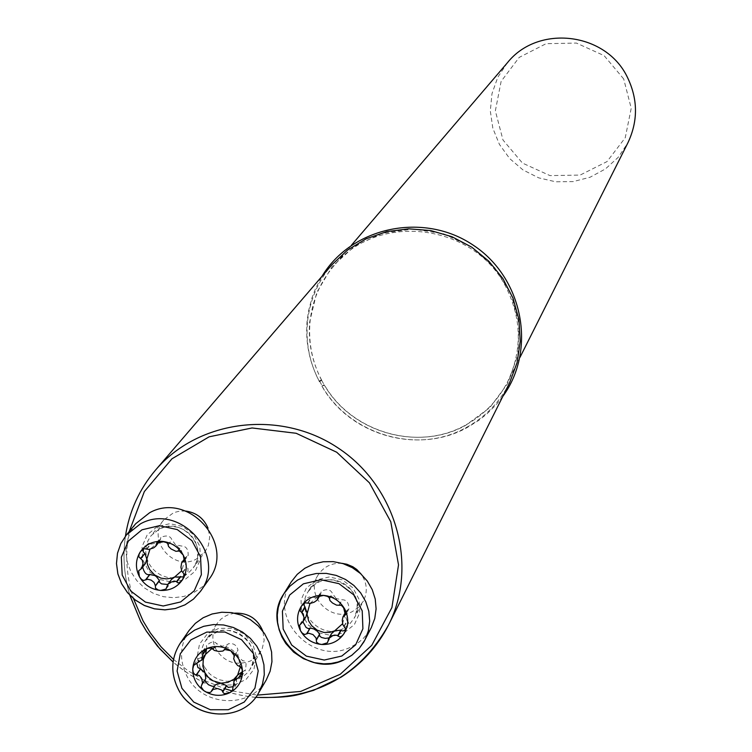 <?xml version="1.0" encoding="UTF-8"?>
<svg xmlns="http://www.w3.org/2000/svg" width="752" height="752" viewBox="0 0 752 752"><rect width="100%" height="100%" fill="white"/><g stroke="black" fill="none" stroke-linecap="round" stroke-linejoin="round"><path stroke-width="0.56" stroke-dasharray="3.76 2.82" d="M623.69 78.932L604.119 55.639L576.399 43.061L546.074 43.701L519.209 57.396L501.123 81.376L495.352 110.845L502.975 139.985L522.461 163.081L549.985 175.601L580.13 175.084L606.996 161.605L625.241 137.766L631.219 108.26L623.69 78.932M507.421 62.726L497.805 77.23L491.996 93.624L490.313 110.958L492.833 128.216L499.422 144.393L509.677 158.578L523.007 169.943L538.648 177.839L555.69 181.796L573.165 181.599L590.047 177.246L605.379 168.984L618.247 157.281L627.901 142.805M321.659 380.362L324.328 385.109M321.64 380.305C312.296 362.144 308.395 342.987 309.937 322.824C311.901 301.439 319.807 282.555 333.662 266.18C377.231 210.992 475.414 223.4 506.538 288.213C521.813 319.675 522.179 350.864 507.638 381.8C497.786 400.825 483.433 415.442 464.567 425.641C417.144 451.585 351.522 432.494 324.309 385.062M321.64 380.371L319.412 381.706C309.721 363.056 305.726 343.373 307.436 322.655C309.57 300.856 317.682 281.615 331.773 264.911M319.685 381.339L322.411 386.199L324.309 385.118M509.489 383.031C499.544 402.489 484.937 417.426 465.676 427.832C417.322 454.669 349.859 435.164 322.147 386.556L322.411 386.199M342.141 563.342C331.632 562.731 323.576 566.688 317.974 575.214C304.485 595.405 331.021 623.248 352.519 611.479L358.798 607.118L363.413 601.064C367.85 591.88 367.117 582.922 361.214 574.199M234.577 613.162L228.599 614.581L224.491 616.555L220.834 619.244L216.886 623.784C211.885 631.915 211.556 640.403 215.89 649.249C224.604 662.305 236.184 666.197 250.623 660.914L257.729 655.688L262.091 649.126L264.168 640.337L262.899 631.266M185.603 511.031L179.484 511.144L173.627 512.685L163.645 520.046C146.358 539.494 173.336 571.849 196.206 559.15L205.061 551.733L208.323 545.585L209.742 536.937L208.06 528.224M321.677 380.268L321.508 379.845C312.014 361.571 308.066 342.273 309.664 321.969L316.724 292.509L332.158 266.499L354.681 246.167L382.373 233.289L412.876 229.031L443.548 233.769L471.711 247.117L494.929 267.919L511.172 294.361L519.049 324.131L517.902 354.653L507.873 383.294L489.862 407.593L465.441 425.5C417.774 451.745 351.466 432.456 324.206 384.629L321.931 385.983L322.147 386.556M319.412 381.706L319.177 381.076C309.382 362.229 305.35 342.339 307.07 321.405L308.489 311.206L311.93 297.952L315.633 288.373L322.016 276.275M321.508 379.845L319.177 381.076M502.787 396.426L496.405 404.463L486.704 414.117L478.639 420.481L466.973 427.681C418.112 454.8 349.934 435.098 321.931 385.983M135.736 523.693L130.246 532.2L126.919 541.797L125.922 551.977L127.314 562.195L131.008 571.924L136.817 580.657L144.422 587.932L153.446 593.375L163.4 596.693L173.768 597.727L184.005 596.402L193.584 592.792L201.997 587.086L208.793 579.576M158.437 541.675L160.561 538.987L159.706 541.177L149.958 549.27M146.79 549.214L150.851 544.119L158.456 542.756M164.002 541.647L176.457 545.435L181.053 550.126L184.099 557.063M184.419 558.99L184.522 561.584L181.617 570.862M145.409 563.558L143.181 565.025L142.673 567.046M140.163 569.706L144.299 564.451M166.718 586.898L171.456 579.51M167.734 584.501L170.469 583.082L170.695 581.559M182.783 572.629L186.675 567.356L184.522 561.584L185.829 557.1L188.16 555.502C188.395 549.308 186.214 546.159 181.627 546.046L175.545 544.805L171.907 539.757C170.234 535.744 166.54 534.963 160.834 537.398L160.561 538.987M183.798 576.859L186.355 574.509L187.972 571.191L187.925 568.38L186.675 567.356M184.522 559.45L187.013 556.123M177.698 551.207L181.627 546.046M167.922 544.88L171.907 539.757M146.443 549.082L150.541 543.94L149.028 543.226L145.597 545.238L143.425 548.998M188.978 630.608C179.813 645.056 179.117 660.2 186.891 676.039C201.903 706.842 250.557 709.343 266.236 679.996M212.111 648.346L222.16 646.259L227.696 647.472L231.513 649.399L234.84 652.097L238.205 656.656L240.405 666.686M232.923 686.726L236.701 683.728L236.438 680.692L237.482 675.324M232.97 686.886L236.589 681.011M242.482 671.94L245.641 669.806L246.073 663.837L244.56 661.017L242.595 660.651L238.205 656.656L237.388 650.922L238.008 650.179C236.683 644.981 233.402 642.857 228.138 643.815L227.724 644.661L222.16 646.259L216.538 643.58C214.254 640.93 210.927 641.588 206.546 645.564L206.65 648.609M239.362 666.46L242.943 660.688M234.483 655.49L237.566 650.63M224.792 649.249L227.931 644.379M212.816 649.258L216.538 643.58M205.493 654.428L200.944 657.699L198.03 658.743L196.864 663.424M196.78 663.433L200.587 657.69M205.634 678.802L204.986 679.799M214.63 686.003L215.251 685.025M291.221 581.935C266.64 617.43 313.546 667.391 351.767 646.541L358.591 642.443L363.131 638.608L368.273 632.601L371.347 627.535M342.564 623.756L345.986 611.451L348.89 609.017C348.834 602.784 346.616 599.711 342.226 599.795L336.106 598.545L343.457 607.155M309.984 603.424L317.09 597.229L319.431 596.28M323.689 595.415L330.137 595.941L336.106 598.545L332.478 593.478C330.542 589.333 326.772 588.628 321.17 591.354L320.606 594.268L317.09 597.229L311.234 597.812L309.523 596.909L307.004 597.943L304.645 600.66L303.451 603.837M344.989 613.275L345.027 615.324M339.161 605.257L342.226 599.795M345.995 612.748L347.574 609.872M344.134 626.679L347.161 621.105L345.027 615.362M329.367 598.912L332.478 593.478M319.13 595.998L321.057 592.698M307.7 603.085L310.924 597.633M305.989 616.696L303.206 618.924L302.962 621.857M301.232 623.69L304.485 618.135M327.844 640.93L330.955 635.28L327.9 640.535M329.103 637.893L330.871 636.577L330.955 635.28M345.422 629.734L348.505 624.639L348.449 622.242L347.161 621.105M129.842 595.246C124.042 575.722 122.576 556.019 125.452 536.129C122.567 556.01 124.024 575.694 129.795 595.199M255.689 697.33C224.575 694.237 197.043 682.459 173.101 661.976M173.515 659.419L188.338 670.972L204.553 680.485M205.061 680.739L224.801 688.757M232.612 691.022L257.269 695.111M129.184 531.589C124.879 554.121 126.317 576.464 133.489 598.639M159.433 528.957C182.172 516.257 209.601 547.794 193.273 567.826L189.335 572.046L184.494 575.242L179.004 577.254L173.148 577.959L167.235 577.348L161.558 575.43L156.407 572.319L152.054 568.164L148.727 563.192L146.584 557.646L145.747 551.818L146.264 545.999L148.088 540.5L151.152 535.603L159.433 528.957M157.112 526.682L147.195 534.888L142.043 546.676L142.673 559.695L148.943 571.388L159.612 579.444L172.584 582.274L185.293 579.313L195.229 571.144L200.417 559.375L199.825 546.328L193.555 534.597L182.849 526.513L169.839 523.693L157.112 526.682M140.511 569.48L144.591 564.282M166.775 586.504L170.723 581.211M184.513 559.225L186.712 556.292M182.52 572.366L186.393 567.149M167.969 545.181L171.917 540.105M177.406 551.301L181.307 546.187M158.757 541.59L160.543 539.334M204.337 666.921C199.919 657.934 200.258 649.305 205.334 641.052C221.925 613.867 267.571 643.054 249.89 669.534L247.643 672.636L241.815 677.608L234.68 680.588L226.869 681.303L219.105 679.686L212.092 675.898L209.075 673.284L204.337 666.921M200.662 669.355L209.31 679.423L221.408 685.006L234.558 684.978L246.167 679.357L253.941 669.233L256.329 656.609L252.841 643.994L244.174 633.88L232.048 628.296L218.86 628.334L207.251 634.002L199.506 644.144L197.156 656.769L200.662 669.355M232.857 686.51L236.438 680.692M233.816 656.59L237.388 650.922M239.042 666.366L242.595 660.651M213.032 649.512L216.726 643.881M224.096 650.292L227.724 644.661M197.165 663.386L200.944 657.699M343.222 628.616C321.377 640.563 294.38 612.25 308.085 591.739C323.407 563.511 370.661 590.386 354.295 618.031L349.614 624.188L343.222 628.616M344.369 632.629L354.436 624.47L359.747 612.711L359.24 599.664L353.017 587.923L342.292 579.82L329.207 576.981L316.366 579.952L306.318 588.139L301.044 599.917L301.58 612.936L307.812 624.639L318.5 632.714L331.547 635.562L344.369 632.629M338.87 605.351L341.897 599.927M329.404 599.212L332.487 593.826M345.958 612.438L347.274 610.041M343.861 626.425L346.869 620.898M308.038 603.217L311.234 597.812M319.365 595.904L321.029 593.037M301.561 623.474L304.786 617.965M351.363 245.312L333.578 266.114M519.97 357.388L507.675 381.828M255.661 697.367C224.538 694.293 197.015 682.515 173.092 662.051M464.548 425.604L465.441 425.5M309.927 322.834L309.664 321.969M465.676 427.832L466.973 427.681M307.436 322.655L307.07 321.405M163.645 520.046L151.152 535.603L159.217 529.07L165.026 526.973L171.371 526.344L177.867 527.293L183.667 529.624L188.508 532.952L192.531 537.201L195.539 542.154L197.832 550.107L197.579 557.946L196.62 561.481L193.273 567.826L205.061 551.733M143.181 565.025L138.97 570.383M166.399 588.562L170.469 583.082M184.494 558.877L185.829 557.1M182.181 580.196L186.355 574.509M184.193 560.823L188.16 555.502M156.689 542.634L160.834 537.398M140.784 551.216L145.192 545.708M216.886 623.784L205.334 641.052L211.406 634.791L219.998 630.862L225.017 630.148L231.466 630.646L239.474 633.598L246.233 638.88L249.796 643.637L252.832 651.317L253.433 657.436L252.428 663.8L249.89 669.534L260.69 651.796M236.701 683.728L232.941 689.847M241.542 676.621L245.255 670.558M234.361 655.951L238.008 650.179M224.444 649.54L228.138 643.815M202.617 651.476L206.546 645.564M194.054 664.721L198.03 658.743M201.386 685.138L205.202 679.225M211.284 691.53L215.044 685.589M317.974 575.214L308.085 591.739L314.383 584.727L318.622 582.142L323.755 580.309L329.31 579.585L335.552 580.168L342.348 582.565L348.308 586.654L352.829 591.88L355.781 597.802L357.134 604.082L357.068 609.167L354.295 618.031L363.413 601.064M348.89 609.017L345.807 614.666M319.722 595.772L320.606 594.268M317.936 596.881L321.17 591.354M301.138 606.526L304.645 600.66M299.869 624.611L303.206 618.924M327.693 642.349L330.871 636.577M344.388 632.94L347.631 626.933"/><path stroke-width="1.13" d="M519.97 357.388L627.901 142.805C638.138 121.072 637.997 99.273 627.459 77.409C606.168 32.27 538.103 24.073 507.421 62.726L351.363 245.312M255.661 697.367C294.295 698.185 298.619 694.35 313.499 690.383L341.182 677.12C361.693 663.969 377.495 646.57 388.577 624.921C418.629 565.711 396.295 486.271 338.174 448.032C280.411 409.248 198.519 419.419 155.57 470.047C139.327 489.214 129.288 511.247 125.443 536.138C129.297 511.238 139.327 489.214 155.57 470.047L331.773 264.911L347.537 250.068L366.139 238.807L386.791 231.616L408.618 228.824L430.67 230.554L452.008 236.748L471.701 247.135L488.903 261.273L502.872 278.541L513.005 298.206L518.88 319.412L520.252 341.239L517.066 362.746L509.489 383.031L388.577 624.921C359.794 675.86 315.492 699.99 255.689 697.33M361.214 574.199L356.805 569.508L352.82 566.745L346.879 564.254L342.141 563.342M262.899 631.266C257.645 618.67 248.207 612.636 234.577 613.162M208.06 528.224C203.792 518.297 196.31 512.573 185.603 511.031M322.016 276.275C351.814 226.747 423.639 211.66 473.074 245.077C523.016 277.714 536.919 349.783 502.787 396.426M155.363 585.723L155.523 588.252L158.362 590.038L160.618 590.442L165.948 589.07L167.893 584.304L169.529 582.781L174.079 581.061L175.977 581.381L177.942 582.866L179.418 582.621L182.219 580.13L183.873 576.568L183.817 573.72L181.721 571.106L180.941 567.215L181.636 562.872L184.315 560.569L183.262 555.117L179.38 551.009L175.94 551.31L171.155 549.007L168.598 546.554L167.705 543.63L166.455 542.568L162.009 541.346L156.961 542.389L155.692 546.253L153.652 547.851L148.877 549.43L144.168 548.697L140.596 551.451L139.12 554.149L138.772 556.771L142.26 560.137L143.002 563.803L141.611 568.39L138.65 570.853L139.411 576.709C135.228 568.239 135.454 560.061 140.088 552.175C145.286 544.645 152.59 541.036 162.009 541.346C171.418 542.314 178.497 546.901 183.262 555.117C187.436 563.615 187.201 571.802 182.539 579.679C177.322 587.18 170.008 590.771 160.618 590.442C151.237 589.474 144.168 584.896 139.411 576.709L141.536 579.416L143.538 580.488L147.702 579.228L151.227 580.149L154.075 582.433L155.363 585.723L159.368 580.431L159.433 582.189L161.501 583.862L167.734 584.501M149.639 512.723L135.736 523.693L126.402 534.935L140.464 523.843C180.057 501.687 228.213 556.198 200.352 591.504L193.48 599.09L184.973 604.862L175.282 608.509L164.914 609.844L154.423 608.8L144.346 605.435L135.219 599.936L127.511 592.567L121.636 583.731L117.895 573.889L116.485 563.549L117.491 553.246L120.846 543.546L126.402 534.935L120.856 543.527L117.491 553.228L116.475 563.521L117.867 573.879L121.589 583.749L127.464 592.604L135.181 599.993L144.318 605.501L154.423 608.847L164.932 609.872L175.31 608.518L184.992 604.852L193.49 599.081L200.352 591.504L208.793 579.576C236.325 544.674 188.771 490.812 149.639 512.723M149.958 549.27L145.409 563.558L141.329 568.756M158.456 542.756L164.002 541.647M184.099 557.063L184.419 558.99M181.617 570.862L174.605 577.038L172.029 578.062L166.512 578.918L160.919 578.119L154.574 574.923L149.751 569.696L147.458 564.536L146.772 558.999L144.892 553.434L140.483 558.416M142.673 567.046C144.14 572.855 146.471 575.336 149.686 574.5L155.749 575.741L159.368 580.431M145.587 579.801L149.686 574.5M155.335 586.118L159.377 580.779M167.517 584.793L171.456 579.51L174.605 577.038L183.798 576.859M176.795 581.954L180.724 576.634M183.112 561.33L184.522 559.45M156.519 544.1L158.437 541.675M143.425 548.998L143.237 551.846L144.61 553.228M238.685 677.543L241.777 676.161L242.492 672.73L242.078 669.346L240.687 666.883L237.651 665.529L235.357 662.709L233.675 658.696L234.398 655.866L230.714 650.734L224.51 649.474L222.968 651.044L218.776 651.467L214.367 650.442L211.368 648.045L206.856 648.525L202.946 651.063L202.034 659.664L193.612 665.473L192.747 669.195L193.226 672.476L194.853 674.572L199.233 675.428L201.517 678.125L202.561 682.553L201.085 686.867L203.689 690.543L206.339 692.084L209.338 692.611L210.767 692.103L213.154 689.415L217.61 688.559L221.737 690.035L223.241 692.789L224.547 693.692L229.369 692.921C220.947 696.634 212.666 696.042 204.525 691.135C196.723 685.711 192.794 678.389 192.747 669.195C193.349 660.03 197.701 653.291 205.813 648.976C214.245 645.235 222.545 645.818 230.714 650.734C238.534 656.176 242.454 663.518 242.492 672.73C241.862 681.904 237.491 688.635 229.369 692.921L232.443 690.571L234.201 680.635L238.685 677.543L242.482 671.771M266.236 679.996L270.118 671.226L271.942 661.741L271.594 652.012L269.094 642.499L264.572 633.654L258.227 625.918L250.378 619.648L241.392 615.145L231.71 612.645L221.793 612.25L212.111 613.98L203.143 617.759L195.304 623.389L188.978 630.608L180.32 643.11L186.722 635.816L194.646 630.12L203.726 626.313L213.521 624.564L223.56 624.959L233.364 627.497L242.454 632.047L250.407 638.392L256.827 646.231L261.405 655.18L263.933 664.806L264.29 674.647L262.448 684.235L258.519 693.109C242.67 722.794 193.433 720.247 178.233 689.076C170.356 673.049 171.052 657.727 180.32 643.11C170.977 657.859 170.337 673.322 178.412 689.509C193.819 720.501 242.849 722.55 258.519 693.109L266.236 679.996M196.441 674.563L200.605 668.801L204.986 672.786L208.351 677.336L212.891 680.757L221.003 683.173L226.427 685.542L228.166 687.403L232.923 686.726M202.062 684.311L205.804 678.501L204.986 672.786L202.871 666.159L203.341 659.316L205.55 654.343L212.111 648.346M240.405 666.686L237.613 675.117L233.975 679.169L227.922 682.384L221.003 683.173L215.448 684.752L211.519 690.919M233.91 681.115L237.613 675.117L242.238 671.771M222.949 691.737L226.615 685.843M239.004 677.599L242.482 671.94M233.947 656.346L234.483 655.49M224.265 650.066L224.792 649.249M206.65 648.609L205.55 654.343L201.743 660.106M202.786 654.137L206.386 648.713M196.864 663.424L197.917 667.597L200.248 668.763M201.856 684.658L205.804 678.501M204.986 679.799L205.578 681.895L208.605 684.818L212.506 686.35L214.63 686.003M317.889 598.122L317.024 600.199L314.063 602.267L310.285 603.395L305.152 602.813L301.355 606.187L299.973 610.774L303.282 613.97L304.034 618.069L303.065 621.678L299.578 625.213L300.49 630.721L302.172 633.034L304.588 634.491L308.705 633.212L313.011 634.585L316.047 637.969L316.601 642.274L318.933 643.891L321.743 644.492L327.374 642.828L328.981 638.335L332.835 635.6L336.464 635.186L339.725 636.953L341.662 636.164L343.589 634.218L345.102 631.266L345.422 628.653L342.809 624.574L342.254 620.212L342.978 616.95L345.92 614.328L344.82 609.205C348.966 617.702 348.655 625.89 343.908 633.757C338.597 641.259 331.209 644.831 321.743 644.492C312.306 643.505 305.218 638.909 300.49 630.721C296.335 622.242 296.626 614.064 301.355 606.187C306.637 598.667 314.026 595.076 323.51 595.396C332.976 596.374 340.083 600.98 344.82 609.205L341.399 605.322L336.529 605.134L332.506 603.01L329.996 600.585L329.197 597.671L327.458 596.355L323.51 595.396L318.124 596.656L317.889 598.122L319.13 595.998M371.347 627.535L374.778 618.473L376.094 608.838L375.239 599.062L372.24 589.624L367.249 580.986L360.499 573.541L352.303 567.666L343.072 563.624L333.23 561.631L323.257 561.763L313.64 564.009L304.823 568.277L297.228 574.349L291.221 581.935L283.767 593.92L289.849 586.24L297.529 580.102L306.449 575.788L316.188 573.513L326.283 573.381L336.238 575.412L345.591 579.501L353.882 585.451L360.725 592.98L365.782 601.722L368.809 611.273L369.683 621.161L368.348 630.919L364.88 640.074L359.315 648.356L351.974 655.152L345.065 659.297C306.393 680.381 258.914 629.809 283.767 593.92L280.43 600.491L278.249 607.56L277.291 614.929L277.582 622.393L279.124 629.753L281.859 636.822L285.769 643.458L293.665 652.144L303.451 658.696L314.515 662.672L323.858 663.847L331.03 663.471L338.015 662.014L344.651 659.504L351.71 655.349L359.212 648.478L363.902 641.86L371.347 627.535M330.983 634.942L331.359 633.814L342.564 623.756M337.751 635.769L340.778 630.195L334.922 630.768L329.583 632.423L323.924 632.441L317.165 630.176L311.638 625.683L308.611 620.879L307.023 614.083L309.984 603.424M319.431 596.28L323.689 595.415M343.457 607.155L344.989 613.275M344.548 615.39L345.995 612.748M301.627 612.41L304.88 606.911L307.023 612.683L305.989 616.696L302.765 622.195M303.451 603.837L304.88 606.911M306.609 633.795L310.162 628.052L315.934 629.443L319.553 634.133L319.685 636.042L321.405 637.442L325.259 638.392L329.103 637.893M302.962 621.857L306.073 627.441L308.499 628.719L309.843 628.183M316.385 640.131L319.562 634.481M338.033 635.995L341.088 630.373L342.903 631.06L345.422 629.734M173.101 661.976L159.838 648.826L146.339 631.013L140.68 621.406L129.842 595.246M133.489 598.639L143.021 620.832L150.297 632.874L161.06 646.852L173.515 659.419M204.553 680.485L205.061 680.739M224.801 688.757L232.612 691.022M257.269 695.111L300.687 691.436L340.233 674.271L371.761 645.319L391.924 607.55L398.522 564.865L390.777 521.756L369.439 482.831L336.736 452.243L296.166 433.284L252.061 427.963L209.141 436.809L171.945 458.805L144.346 491.564L129.184 531.589M141.959 529.812L128.376 541.064L121.326 557.213L122.2 575.054L130.81 591.072L145.437 602.108L163.212 605.999L180.621 601.957L194.242 590.781L201.367 574.65L200.549 556.762L191.948 540.669L177.256 529.587L159.415 525.704L141.959 529.812M145.944 579.613L150.005 574.359M140.812 558.586L144.892 553.434M176.523 581.719L180.414 576.455M182.849 561.453L184.513 559.225M156.529 544.401L158.757 541.59M181.909 688.287L193.762 702.095L210.334 709.738L228.354 709.719L244.268 702.03L254.928 688.174L258.209 670.878L253.433 653.563L241.533 639.698L224.895 632.028L206.809 632.084L190.895 639.849L180.292 653.761L177.096 671.047L181.909 688.287M222.799 691.379L226.427 685.542M211.754 690.59L215.448 684.752M202.974 654.4L206.715 648.76M196.827 674.553L200.605 668.801M341.812 656.035L355.621 644.878L362.906 628.766L362.22 610.878L353.675 594.776L338.955 583.655L321.01 579.754L303.404 583.825L289.633 595.058L282.414 611.197L283.166 629.039L291.71 645.066L306.365 656.129L324.244 660.049L341.812 656.035M344.266 615.512L345.958 612.438M317.889 598.423L319.365 595.904M301.947 612.57L305.171 607.118M316.404 639.726L319.553 634.133M306.966 633.607L310.162 628.052M129.795 595.199L140.765 621.65L146.405 631.21L157.441 646.137L173.092 662.051M181.956 562.27L184.494 558.877M155.692 546.253L159.49 541.449M345.817 611.761L342.978 616.931M317.457 599.654L319.722 595.772M328.276 639.407L331.359 633.814"/></g></svg>
